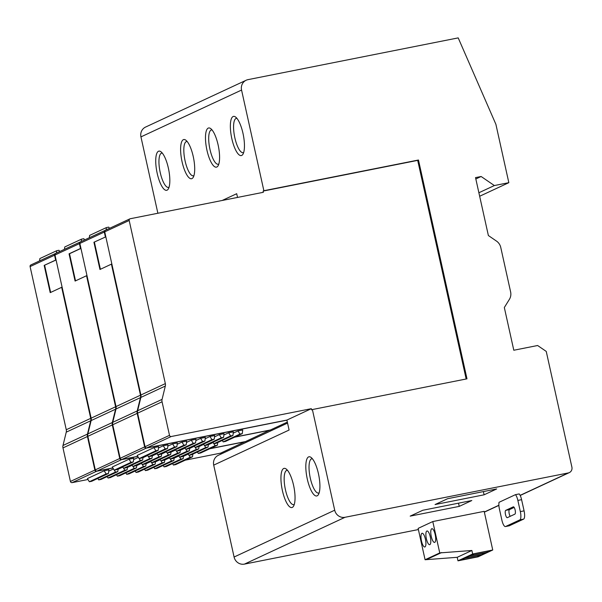 <?xml version="1.0" encoding="UTF-8"?>
<svg xmlns="http://www.w3.org/2000/svg" width="602" height="602" viewBox="0 0 602 602"><rect width="100%" height="100%" fill="white"/><g stroke="black" fill="none" stroke-linecap="round" stroke-linejoin="round"><path stroke-width="0.9" d="M479.659 196.252L508.833 182.677L495.897 124.321L458.205 37.888L248.024 79.637A8.985 8.548 -115 0 0 246.173 80.239L145.556 127.075A8.985 8.548 -115 0 0 140.943 136.887L241.56 90.059L263.872 190.721L418.473 160.012L466.986 378.831L312.385 409.541L334.704 510.203A8.985 8.548 -115 0 0 345.051 517.284L568.311 472.939A4.997 4.748 -115 0 0 569.334 472.6L520.196 495.469M478.883 192.753L494.355 185.551L508.833 182.677M475.828 178.967L481.133 176.499L494.355 185.551M569.334 472.6A4.997 4.748 -115 0 0 571.9 467.144L546.24 351.41L537.616 345.51L513.799 350.244L504.325 307.517L509.405 299.329A9.986 9.497 -115 0 0 510.616 291.91L500.759 247.437A9.986 9.497 -115 0 0 496.499 241.101L488.372 235.532L475.527 177.613L481.133 176.499M447.632 498.697L435.058 504.551L484.098 494.806L496.68 488.952L447.632 498.697M499.035 502.309L515.478 494.656L519.21 493.918A7.487 2.25 -101.2 0 1 521.595 499.675L524.079 510.857A7.487 2.25 78.8 0 1 523.597 519.127L519.857 519.872L505.605 526.509A7.487 2.25 -101.2 0 1 505.447 526.554A7.487 2.25 -101.2 0 1 501.895 520.188L499.412 509.006A7.487 2.25 -101.2 0 1 499.035 502.309M432.793 521.55L418.127 528.383L425.08 559.747L457.211 557.309L457.987 560.823L478.071 556.835L492.745 550.002L472.66 553.998L471.878 550.484L439.746 552.914L432.793 521.55L484.174 511.346L492.745 550.002M422.762 510.27L410.188 516.125L459.228 506.387L471.802 500.533L422.762 510.27M418.382 529.557L244.435 564.112A8.985 8.548 -115 0 1 234.088 557.031L334.704 510.203M317.179 495.822A19.971 6.005 78.8 0 1 307.276 478.974A19.971 6.005 78.8 0 1 308.555 456.926A19.971 6.005 78.8 0 1 311.031 457.415A19.971 6.005 78.8 0 1 318.759 475.204A19.971 6.005 78.8 0 1 318.413 494.596A19.971 6.005 78.8 0 1 317.179 495.822M292.301 507.403A19.971 6.005 78.8 0 1 282.398 490.555A19.971 6.005 78.8 0 1 283.677 468.499A19.971 6.005 78.8 0 1 286.153 468.996A19.971 6.005 78.8 0 1 293.881 486.785A19.971 6.005 78.8 0 1 293.543 506.177A19.971 6.005 78.8 0 1 292.301 507.403M312.385 409.541L311.61 409.902L311.347 408.683L286.891 420.068L289.095 430.039L213.71 465.128L234.088 557.031M213.71 465.128A8.985 8.548 -115 0 1 218.323 455.308L287.56 423.086M466.166 378.997L417.698 160.373L418.473 160.012M263.872 190.721L263.104 191.082L263.367 192.294L130.258 218.737A1.497 1.422 -115 0 0 129.949 218.835L105.493 230.22A1.497 1.422 -115 0 0 104.725 231.853L140.891 395.002A5.245 4.989 -115 0 1 140.876 397.425L137.625 410.745L162.081 399.367L165.324 386.04A5.245 4.989 -115 0 0 165.347 383.617L129.182 220.475A1.497 1.422 -115 0 1 129.949 218.835M417.698 160.373L263.104 191.082M191.963 178.591A19.971 6.005 78.8 0 1 182.067 161.742A19.971 6.005 78.8 0 1 183.339 139.687A19.971 6.005 78.8 0 1 185.815 140.176A19.971 6.005 78.8 0 1 193.543 157.965A19.971 6.005 78.8 0 1 193.204 177.357A19.971 6.005 78.8 0 1 191.963 178.591M167.093 190.164A19.971 6.005 78.8 0 1 157.19 173.316A19.971 6.005 78.8 0 1 158.469 151.268A19.971 6.005 78.8 0 1 160.945 151.757A19.971 6.005 78.8 0 1 168.673 169.546A19.971 6.005 78.8 0 1 168.327 188.938A19.971 6.005 78.8 0 1 167.093 190.164M241.718 155.436A19.971 6.005 78.8 0 1 231.815 138.588A19.971 6.005 78.8 0 1 233.094 116.532A19.971 6.005 78.8 0 1 235.57 117.021A19.971 6.005 78.8 0 1 243.291 134.81A19.971 6.005 78.8 0 1 242.952 154.202A19.971 6.005 78.8 0 1 241.718 155.436M216.84 167.01A19.971 6.005 78.8 0 1 206.937 150.161A19.971 6.005 78.8 0 1 208.217 128.113A19.971 6.005 78.8 0 1 210.692 128.602A19.971 6.005 78.8 0 1 218.421 146.391A19.971 6.005 78.8 0 1 218.082 165.783A19.971 6.005 78.8 0 1 216.84 167.01M157.874 213.251L140.943 136.887M222.153 200.481L236.706 193.709L237.527 197.426M241.56 90.059A8.985 8.548 -115 0 1 246.173 80.239M457.987 560.823L472.66 553.998M460.545 560.131L477.822 556.699L481.946 554.781L464.669 558.212L460.545 560.131M474.098 553.825L469.974 555.744L487.259 552.312L491.382 550.394L474.098 553.825M465.226 557.956L482.503 554.517L486.702 552.568L469.417 556L465.226 557.956M457.211 557.309L471.878 550.484M426.946 559.378L441.62 552.546M425.08 559.747L439.746 552.914M434.742 542.372A6.991 2.099 -101.2 0 0 435.246 534.907A6.991 2.099 -101.2 0 0 431.867 528.707A6.991 2.099 -101.2 0 0 431.724 528.759A6.991 2.099 -101.2 0 0 431.22 536.224A6.991 2.099 -101.2 0 0 434.591 542.425A6.991 2.099 -101.2 0 0 434.742 542.372M424.959 546.925A6.991 2.099 -101.2 0 0 425.463 539.46A6.991 2.099 -101.2 0 0 422.085 533.259A6.991 2.099 -101.2 0 0 421.942 533.312A6.991 2.099 -101.2 0 0 421.438 540.777A6.991 2.099 -101.2 0 0 424.809 546.977A6.991 2.099 -101.2 0 0 424.959 546.925M429.851 544.652A6.991 2.099 -101.2 0 0 430.355 537.18A6.991 2.099 -101.2 0 0 426.976 530.987A6.991 2.099 -101.2 0 0 426.833 531.032A6.991 2.099 -101.2 0 0 426.329 538.504A6.991 2.099 -101.2 0 0 429.7 544.697A6.991 2.099 -101.2 0 0 429.851 544.652M477.822 556.699L477.589 555.646M487.259 552.312L487.026 551.259M482.503 554.517L482.27 553.449M243.697 152.441A17.473 5.252 78.8 0 1 243.509 152.539A17.473 5.252 78.8 0 1 243.14 152.66A17.473 5.252 78.8 0 1 234.848 137.798A17.473 5.252 78.8 0 1 235.969 118.496A17.473 5.252 78.8 0 1 236.33 118.376A17.473 5.252 78.8 0 1 236.925 118.368M169.072 187.169A17.473 5.252 78.8 0 1 168.891 187.267A17.473 5.252 78.8 0 1 168.522 187.395A17.473 5.252 78.8 0 1 160.087 171.901A17.473 5.252 78.8 0 1 161.344 153.232A17.473 5.252 78.8 0 1 161.712 153.111A17.473 5.252 78.8 0 1 162.307 153.104M193.949 175.596A17.473 5.252 78.8 0 1 193.761 175.694A17.473 5.252 78.8 0 1 193.392 175.814A17.473 5.252 78.8 0 1 184.964 160.328A17.473 5.252 78.8 0 1 186.214 141.651A17.473 5.252 78.8 0 1 186.582 141.53A17.473 5.252 78.8 0 1 187.177 141.523M218.819 164.015A17.473 5.252 78.8 0 1 218.639 164.113A17.473 5.252 78.8 0 1 218.27 164.241A17.473 5.252 78.8 0 1 209.835 148.747A17.473 5.252 78.8 0 1 211.091 130.077A17.473 5.252 78.8 0 1 211.46 129.957A17.473 5.252 78.8 0 1 212.054 129.949M319.158 492.835A17.473 5.252 78.8 0 1 318.977 492.933A17.473 5.252 78.8 0 1 318.608 493.053A17.473 5.252 78.8 0 1 310.173 477.559A17.473 5.252 78.8 0 1 311.43 458.89A17.473 5.252 78.8 0 1 311.798 458.769A17.473 5.252 78.8 0 1 312.393 458.762M294.288 504.408A17.473 5.252 78.8 0 1 294.1 504.506A17.473 5.252 78.8 0 1 293.731 504.626A17.473 5.252 78.8 0 1 285.438 489.765A17.473 5.252 78.8 0 1 286.552 470.471A17.473 5.252 78.8 0 1 286.921 470.35A17.473 5.252 78.8 0 1 287.515 470.343M158.206 450.319L158.642 446.684L153.924 447.617L155.873 450.785L158.206 450.319L141.44 458.122L139.1 458.589L155.873 450.785M153.924 447.617L137.158 455.421L139.1 458.589M147.55 455.278L148.446 456.737L150.778 456.271L167.552 448.467L167.981 444.825L163.27 445.758L165.211 448.926L167.552 448.467M195.575 442.899L196.011 439.257L191.293 440.197L193.234 443.365L195.575 442.899L178.802 450.702L176.469 451.169L193.234 443.365M191.293 440.197L186.507 442.417M175.573 449.717L176.469 451.169M233.373 431.837L228.655 432.77L230.604 435.938L232.936 435.479L233.373 431.837M203.596 444.148L204.492 445.6L206.825 445.134L223.598 437.33L224.034 433.688L219.316 434.629L221.258 437.797L223.598 437.33M148.446 456.737L165.211 448.926M163.27 445.758L158.484 447.986M212.942 442.289L213.83 443.742L216.171 443.283L232.936 435.479M213.83 443.742L230.604 435.938M228.655 432.77L223.876 434.998M204.492 445.6L221.258 437.797M219.316 434.629L214.538 436.856M177.327 442.967L172.608 443.907L174.557 447.075L176.89 446.609L177.327 442.967M459.228 506.387L458.513 503.174M484.098 494.806L483.391 491.593M510.187 516.328A3.747 1.129 -101.2 0 1 509.006 512.437A3.747 1.129 -101.2 0 1 509.465 509.616L514.161 507.426M509.021 525.832A7.487 2.25 -101.2 0 0 509.187 525.817A7.487 2.25 -101.2 0 0 509.345 525.764L523.597 519.127M505.725 510.361A3.747 1.129 -101.2 0 0 505.454 514.356A3.747 1.129 -101.2 0 0 507.268 517.675A3.747 1.129 -101.2 0 0 507.343 517.652L514.891 514.138A3.747 1.129 -101.2 0 0 515.161 510.135A3.747 1.129 -101.2 0 0 513.348 506.816A3.747 1.129 -101.2 0 0 513.273 506.846L505.725 510.361L509.465 509.616M524.079 510.857L520.339 511.602L517.863 500.42A7.487 2.25 -101.2 0 0 515.478 494.656M520.339 511.602A7.487 2.25 78.8 0 1 519.857 519.872M234.991 437.014L270.418 429.978L287.342 422.1M210.113 448.595L245.548 441.552L269.974 430.061M220.889 454.111L220.671 453.133L245.104 441.642M162.058 401.79L169.501 435.336A1.497 1.422 -115 0 0 171.224 436.518L146.768 447.903A1.497 1.422 -115 0 1 145.044 446.722L137.602 413.168L162.058 401.79A5.245 4.989 -115 0 1 162.081 399.367M171.224 436.518L311.347 408.683M170.328 459.025L171.51 460.951L173.85 460.485L174.166 457.851M112.905 468.01L96.598 471.253L72.142 482.631L87.967 479.493M185.235 460.169L220.671 453.133M72.142 482.631A1.497 1.422 -115 0 1 70.419 481.457L62.984 447.903A5.245 4.989 -115 0 1 62.999 445.48L87.456 434.095L90.706 420.775A5.245 4.989 -115 0 0 90.721 418.352L61.667 287.297L62.111 287.214M55.632 260.072L44.172 265.399L56.076 259.989L55.632 260.072L54.556 255.203L30.1 266.588L66.265 429.73A5.245 4.989 -115 0 1 66.25 432.153L62.999 445.48M30.1 266.588A1.497 1.422 -115 0 1 30.868 264.948L55.324 253.57A1.497 1.422 -115 0 1 55.542 253.487M44.172 265.399L50.214 292.632L61.667 287.297M137.602 413.168A5.245 4.989 -115 0 1 137.625 410.745M156.896 453.426L157.784 454.879L160.117 454.412L176.89 446.609M105.824 236.827L93.927 242.245L105.824 236.834M105.38 236.91L104.304 232.048L79.848 243.434L116.02 406.576A5.245 4.989 -115 0 1 115.998 408.999L112.755 422.326A5.245 4.989 -115 0 0 112.732 424.749L120.167 458.295A1.497 1.422 -115 0 0 121.897 459.476L137.715 456.339M286.913 420.173L146.346 448.099A1.497 1.422 -115 0 1 144.623 446.917L137.188 413.363A5.245 4.989 -115 0 1 137.203 410.94L140.454 397.621A5.245 4.989 -115 0 0 140.477 395.198L111.423 264.143L111.859 264.06M245.127 441.748L209.692 448.783M164.782 460.011L169.523 457.806M118.075 469.289L122.816 467.084M108.736 471.14L113.469 468.935M146.105 463.721L150.839 461.516M136.759 465.572L141.5 463.374M127.421 467.43L132.154 465.226M155.444 461.862L160.177 459.657M106.125 473.94L89.352 481.743L87.41 478.575L104.176 470.772L106.125 473.94L108.458 473.473L108.894 469.838L104.176 470.772M174.129 458.152L178.862 455.947M183.467 456.301L188.2 454.096M160.99 460.876L162.171 462.803L164.504 462.344L164.82 459.702M157.784 454.879L174.557 447.075M172.608 443.907L167.83 446.135M184.919 447.858L185.807 449.31L188.148 448.851L204.913 441.04L205.35 437.406L200.632 438.339L195.853 440.566M222.281 440.438L223.176 441.891L225.509 441.424L242.282 433.621L242.711 429.978L238.001 430.919L233.215 433.147M166.235 451.568L167.123 453.02L169.463 452.561L186.229 444.758L186.665 441.115L181.954 442.049L177.169 444.276M194.258 445.999L195.153 447.459L197.486 446.993L214.252 439.189L214.688 435.547L209.978 436.48L205.192 438.707M132.967 466.445L134.148 468.371L136.481 467.912L136.797 465.271M75.528 280.848L69.516 253.728L80.954 248.408L80.51 248.491L79.426 243.629A1.497 1.422 -115 0 1 80.42 241.914M79.426 243.629L54.978 255.007A1.497 1.422 -115 0 1 55.745 253.374L80.201 241.989M137.783 456.436L121.476 459.672L97.02 471.057L112.845 467.912M97.02 471.057A1.497 1.422 -115 0 1 95.297 469.876L87.854 436.322A5.245 4.989 -115 0 1 87.877 433.899L112.333 422.521L115.576 409.194A5.245 4.989 -115 0 0 115.599 406.771L86.545 275.724L86.989 275.633M54.978 255.007L91.143 418.157A5.245 4.989 -115 0 1 91.12 420.58L87.877 433.899M93.927 242.245L99.962 269.478L111.423 264.143M100.406 269.275L94.394 242.154M80.51 248.491L69.049 253.826L75.084 281.059L86.545 275.724M69.049 253.826L69.516 253.728M96.598 471.253A1.497 1.422 -115 0 1 94.875 470.072L87.441 436.518A5.245 4.989 -115 0 1 87.456 434.095M121.476 459.672A1.497 1.422 -115 0 1 119.753 458.491L112.311 424.944A5.245 4.989 -115 0 1 112.333 422.521M54.556 255.203A1.497 1.422 -115 0 1 55.324 253.57M146.768 447.903L286.891 420.068M59.733 251.516L58.973 250.274L56.641 250.741L56.362 253.088M123.621 468.303L124.802 470.23L127.142 469.763L127.458 467.122M151.644 462.735L152.833 464.661L155.165 464.195L155.482 461.561M189.013 455.315L190.194 457.242L192.527 456.775L192.843 454.134M104.304 232.048A1.497 1.422 -115 0 1 105.29 230.333M114.282 470.154L115.464 472.081L117.796 471.622L118.112 468.981M142.305 464.586L143.487 466.52L145.819 466.053L146.135 463.412M179.667 457.166L180.856 459.093L183.189 458.634L183.505 455.992M50.651 292.429L44.638 265.309M270.005 430.174L234.569 437.21M203.739 444.374L198.999 446.579M157.032 453.652L152.291 455.857M166.37 451.793L161.637 453.998M147.686 455.503L142.952 457.708M213.078 442.515L208.345 444.72M138.347 457.362L133.614 459.567M175.716 449.935L170.976 452.14M133.764 458.257L129.054 459.198L112.281 467.001L114.23 470.17L116.562 469.703L133.335 461.9L133.764 458.257M185.055 448.084L180.322 450.288M194.393 446.225L189.66 448.43M79.848 243.434A1.497 1.422 -115 0 1 80.615 241.793L105.072 230.415M89.352 481.743L91.692 481.284L108.458 473.473M153.849 467.302L154.744 468.755L157.077 468.288L173.85 460.485M171.51 460.951L154.744 468.755M152.833 464.661L136.06 472.465L138.392 472.006L155.165 464.195M144.51 469.154L145.398 470.613L147.738 470.147L164.504 462.344M162.171 462.803L145.398 470.613M56.641 250.741L39.867 258.544L39.589 260.892M117.796 471.622L101.031 479.425L98.698 479.892L115.464 472.081M183.189 458.634L166.415 466.437L164.083 466.896L163.195 465.444M192.527 456.775L175.761 464.578L173.421 465.045L172.533 463.593M143.487 466.52L126.721 474.323L129.054 473.857L145.819 466.053M127.142 469.763L110.369 477.567L108.036 478.033L124.802 470.23M125.826 472.871L126.721 474.323M135.164 471.012L136.06 472.465M107.141 476.581L108.036 478.033M180.856 459.093L164.083 466.896M116.487 474.722L117.375 476.174L119.715 475.715L136.481 467.912M134.148 468.371L117.375 476.174M190.194 457.242L173.421 465.045M97.802 478.432L98.698 479.892M204.545 445.593L205.726 447.519L208.066 447.053L208.382 444.411M188.065 453.87L188.96 455.323L191.293 454.856L208.066 447.053M188.96 455.323L205.726 447.519M157.837 454.871L159.018 456.798L161.359 456.331L161.675 453.69M141.357 463.149L142.253 464.601L144.585 464.134L161.359 456.331M142.253 464.601L159.018 456.798M150.703 461.29L151.591 462.742L153.931 462.283L170.697 454.472L171.013 451.839M167.175 453.013L168.364 454.939L170.697 454.472M151.591 462.742L168.364 454.939M132.019 465L132.914 466.452L135.247 465.993L152.013 458.19L152.329 455.548M148.498 456.722L149.68 458.649L152.013 458.19M132.914 466.452L149.68 458.649M213.883 443.734L215.072 445.661L217.405 445.202L217.721 442.56M197.403 452.012L198.299 453.464L200.632 453.005L217.405 445.202M198.299 453.464L215.072 445.661M139.152 458.581L140.341 460.507L142.674 460.041L142.99 457.407M122.68 466.859L123.568 468.311L125.901 467.844L142.674 460.041M123.568 468.311L140.341 460.507M160.042 459.439L160.937 460.891L163.27 460.425L180.036 452.621L180.352 449.98M176.521 451.154L177.703 453.088L180.036 452.621M160.937 460.891L177.703 453.088M129.054 459.198L130.995 462.359L133.335 461.9M114.23 470.17L130.995 462.359M185.86 449.303L187.041 451.229L189.382 450.763L189.698 448.129M169.38 457.58L170.276 459.033L172.608 458.566L189.382 450.763M170.276 459.033L187.041 451.229M195.206 447.444L196.387 449.37L198.72 448.911L199.036 446.27M178.726 455.722L179.614 457.181L181.954 456.715L198.72 448.911M179.614 457.181L196.387 449.37M84.611 239.935L83.851 238.701L81.518 239.16L81.232 241.507M64.467 249.318L64.745 246.97L81.518 239.16M109.489 228.361L108.721 227.12L106.388 227.586L89.623 235.39L89.337 237.737M106.388 227.586L106.11 229.934M200.632 438.339L202.581 441.507L204.913 441.04M185.807 449.31L202.581 441.507M238.001 430.919L239.942 434.087L242.282 433.621M223.176 441.891L239.942 434.087M181.954 442.049L183.896 445.217L186.229 444.758M167.123 453.02L183.896 445.217M209.978 436.48L211.919 439.648L214.252 439.189M195.153 447.459L211.919 439.648M484.324 512.024L498.885 505.244M520.136 495.356L568.311 472.939M244.435 564.112L345.051 517.284M509.345 525.764L505.605 526.509M521.595 499.675L517.863 500.42M169.501 435.336L145.044 446.722M140.876 397.425L165.324 386.04M140.891 395.002L165.347 383.617M129.182 220.475L104.725 231.853M144.623 446.917L120.167 458.295M112.732 424.749L137.188 413.363M146.346 448.099L121.897 459.476M94.875 470.072L70.419 481.457M62.984 447.903L87.441 436.518M119.753 458.491L95.297 469.876M87.854 436.322L112.311 424.944M112.755 422.326L137.203 410.94M91.12 420.58L115.576 409.194M66.25 432.153L90.706 420.775M115.998 408.999L140.454 397.621M116.02 406.576L140.477 395.198M91.143 418.157L115.599 406.771M66.265 429.73L90.721 418.352M498.892 505.387L484.354 512.151M509.187 525.817L505.447 526.554"/></g></svg>
